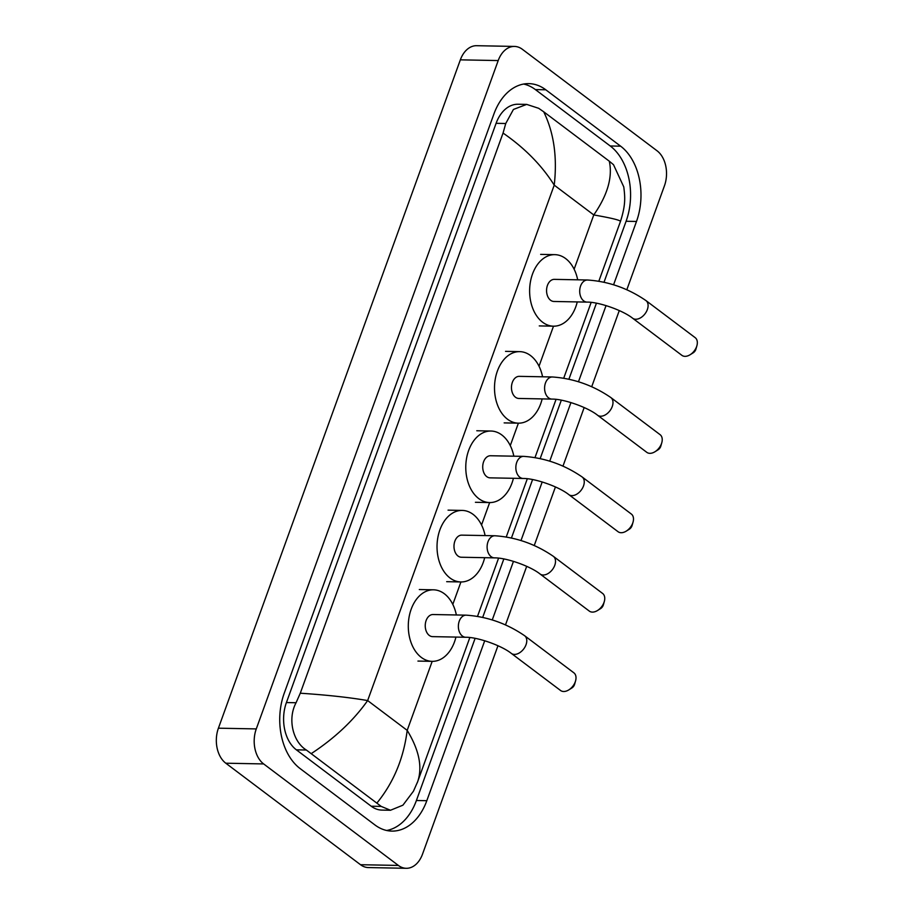 <?xml version="1.0" encoding="UTF-8"?>
<svg xmlns="http://www.w3.org/2000/svg" width="914" height="914" viewBox="0 0 914 914"><rect width="100%" height="100%" fill="white"/><g stroke="black" fill="none" stroke-linecap="round" stroke-linejoin="round"><path stroke-width="1.37" d="M696.891 345.721L695.92 349.159A4.547 2.971 127 0 1 695.794 349.536A4.547 2.971 127 0 1 693.12 352.873L690.093 354.746A11.059 7.209 -53 0 0 696.594 346.669A11.059 7.209 -53 0 0 696.891 345.721A11.059 7.209 -53 0 0 695.2 337.677L645.958 300.58A11.059 7.209 127 0 1 647.352 309.56A11.059 7.209 127 0 1 632.659 318.243L681.89 355.34A11.059 7.209 -53 0 0 690.093 354.746M587.062 302.111A11.059 7.586 91.1 0 1 583.715 300.889A11.059 7.586 91.1 0 1 580.584 286.013A11.059 7.586 91.1 0 1 587.485 280.004L554.364 279.364A11.059 7.586 91.1 0 0 546.812 287.75A11.059 7.586 91.1 0 0 550.594 300.26A11.059 7.586 91.1 0 0 553.941 301.471L587.062 302.111C598.796 301.906 622.88 310.349 632.659 318.243M577.26 301.917A35.772 24.529 -88.9 0 1 553.461 326.184A35.772 24.529 -88.9 0 1 542.63 322.242A35.772 24.529 -88.9 0 1 530.428 281.798A35.772 24.529 -88.9 0 1 554.832 254.652A35.772 24.529 -88.9 0 1 565.675 258.593A35.772 24.529 -88.9 0 1 577.694 279.81M661.793 442.707L660.811 446.135A4.547 2.971 127 0 1 660.696 446.523A4.547 2.971 127 0 1 658.011 449.848L654.984 451.733A11.059 7.209 -53 0 0 661.485 443.644A11.059 7.209 -53 0 0 661.793 442.707A11.059 7.209 -53 0 0 660.091 434.664L610.849 397.556A11.059 7.209 127 0 1 612.243 406.547A11.059 7.209 127 0 1 597.55 415.219L646.781 452.327A11.059 7.209 -53 0 0 654.984 451.733M551.953 399.098A11.059 7.586 91.1 0 1 548.606 397.876A11.059 7.586 91.1 0 1 545.475 382.989A11.059 7.586 91.1 0 1 552.387 376.979L519.255 376.351A11.059 7.586 91.1 0 0 511.714 384.737A11.059 7.586 91.1 0 0 515.485 397.236A11.059 7.586 91.1 0 0 518.832 398.458L551.953 399.098C563.687 398.881 587.771 407.324 597.55 415.219M542.162 398.904A35.772 24.529 -88.9 0 1 518.352 423.171A35.772 24.529 -88.9 0 1 507.521 419.229A35.772 24.529 -88.9 0 1 495.319 378.773A35.772 24.529 -88.9 0 1 519.735 351.639A35.772 24.529 -88.9 0 1 530.566 355.58A35.772 24.529 -88.9 0 1 542.585 376.797M633.048 522.1L632.077 525.527A4.547 2.971 127 0 1 631.951 525.916A4.547 2.971 127 0 1 629.278 529.24L626.25 531.125A11.059 7.209 -53 0 0 632.751 523.037A11.059 7.209 -53 0 0 633.048 522.1A11.059 7.209 -53 0 0 631.357 514.056L582.115 476.948A11.059 7.209 127 0 1 583.509 485.94A11.059 7.209 127 0 1 568.805 494.611L618.047 531.708A11.059 7.209 -53 0 0 626.25 531.125M523.219 478.479A11.059 7.586 91.1 0 1 519.872 477.268A11.059 7.586 91.1 0 1 516.73 462.381A11.059 7.586 91.1 0 1 523.642 456.372L490.521 455.743A11.059 7.586 91.1 0 0 482.969 464.129A11.059 7.586 91.1 0 0 486.739 476.628A11.059 7.586 91.1 0 0 490.087 477.851L523.219 478.479C534.953 478.273 559.037 486.716 568.805 494.611M513.417 478.296A35.772 24.529 -88.9 0 1 489.618 502.563A35.772 24.529 -88.9 0 1 478.787 498.621A35.772 24.529 -88.9 0 1 466.586 458.165A35.772 24.529 -88.9 0 1 490.989 431.031A35.772 24.529 -88.9 0 1 501.82 434.973A35.772 24.529 -88.9 0 1 513.839 456.189M604.314 601.492L603.343 604.919A4.547 2.971 127 0 1 603.217 605.308A4.547 2.971 127 0 1 600.544 608.633L597.505 610.518A11.059 7.209 -53 0 0 604.005 602.429A11.059 7.209 -53 0 0 604.314 601.492A11.059 7.209 -53 0 0 602.612 593.449L553.37 556.34A11.059 7.209 127 0 1 554.764 565.332A11.059 7.209 127 0 1 540.071 574.003L589.313 611.1A11.059 7.209 -53 0 0 597.505 610.518M494.485 557.871A11.059 7.586 91.1 0 1 491.126 556.66A11.059 7.586 91.1 0 1 487.996 541.774A11.059 7.586 91.1 0 1 494.908 535.764L461.776 535.136A11.059 7.586 91.1 0 0 454.235 543.522A11.059 7.586 91.1 0 0 458.005 556.02A11.059 7.586 91.1 0 0 461.353 557.243L494.485 557.871C506.207 557.666 530.291 566.109 540.071 574.003M484.683 557.689A35.772 24.529 -88.9 0 1 460.873 581.955A35.772 24.529 -88.9 0 1 450.042 578.014A35.772 24.529 -88.9 0 1 437.84 537.558A35.772 24.529 -88.9 0 1 462.256 510.423A35.772 24.529 -88.9 0 1 473.086 514.365A35.772 24.529 -88.9 0 1 485.106 535.581M575.569 680.884L574.598 684.312A4.547 2.971 127 0 1 574.472 684.7A4.547 2.971 127 0 1 571.798 688.025L568.771 689.91A11.059 7.209 -53 0 0 575.272 681.821A11.059 7.209 -53 0 0 575.569 680.884A11.059 7.209 -53 0 0 573.878 672.83L524.636 635.733A11.059 7.209 127 0 1 526.03 644.724A11.059 7.209 127 0 1 511.326 653.396L560.568 690.493A11.059 7.209 -53 0 0 568.771 689.91M465.74 637.264A11.059 7.586 91.1 0 1 462.393 636.053A11.059 7.586 91.1 0 1 459.251 621.166A11.059 7.586 91.1 0 1 466.163 615.156L433.042 614.528A11.059 7.586 91.1 0 0 425.49 622.914A11.059 7.586 91.1 0 0 429.26 635.413A11.059 7.586 91.1 0 0 432.608 636.635L465.74 637.264C477.474 637.058 501.558 645.501 511.326 653.396M455.937 637.081A35.772 24.529 -88.9 0 1 432.139 661.348A35.772 24.529 -88.9 0 1 421.308 657.406A35.772 24.529 -88.9 0 1 409.106 616.95A35.772 24.529 -88.9 0 1 433.51 589.816A35.772 24.529 -88.9 0 1 444.341 593.746A35.772 24.529 -88.9 0 1 456.36 614.973M497.959 645.73L422.508 854.156A26.015 17.846 -88.9 0 1 406.25 868.3L368.388 867.569A26.015 17.846 -88.9 0 1 360.516 864.713L225.792 763.201A26.015 17.846 -88.9 0 1 218.412 728.184L460.348 59.844A26.015 17.846 -88.9 0 1 476.605 45.7L514.468 46.431A26.015 17.846 -88.9 0 1 522.351 49.287L657.063 150.799A26.015 17.846 -88.9 0 1 664.444 185.816L626.833 289.727M406.25 868.3A26.015 17.846 -88.9 0 1 398.367 865.432L263.655 763.933A26.015 17.846 -88.9 0 1 256.274 728.915L498.21 60.564A26.015 17.846 -88.9 0 1 514.468 46.431M619.281 310.577L591.724 386.713M584.172 407.553L562.978 466.106M555.438 486.945L534.244 545.498M526.692 566.337L505.499 624.89M613.58 284.768L636.498 221.462A55.937 38.365 91.1 0 0 620.64 146.183L545.795 89.789A55.937 38.365 91.1 0 0 528.852 83.631A55.937 38.365 91.1 0 0 493.903 114.022L284.22 693.258A55.937 38.365 91.1 0 0 300.089 768.548L374.923 824.942A55.937 38.365 91.1 0 0 391.866 831.1A55.937 38.365 91.1 0 0 426.815 800.698L484.717 640.748M492.258 619.932L513.462 561.356M520.991 540.54L542.196 481.964M549.737 461.147L570.942 402.571M578.471 381.755L606.051 305.584M604.028 282.197L626.09 221.268A55.937 38.365 91.1 0 0 610.221 145.977L535.376 89.583A55.937 38.365 91.1 0 0 523.631 84.042M386.668 830.483A55.937 38.365 91.1 0 0 416.407 800.504L475.109 638.349M482.706 617.35L503.843 558.957M511.452 537.958L532.588 479.564M540.185 458.565L561.322 400.172M568.919 379.173L596.431 303.197M598.853 281.158L620.435 221.508C620.606 220.263 611.717 218.08 593.78 214.939C607.57 195.048 612.746 177.133 609.307 161.207L543.716 111.794C553.895 132.701 557.403 157.151 554.227 185.142C541.865 165.445 524.807 148.091 503.054 133.067L505.75 123.504L513.428 109.452L526.681 104.402L518.044 104.242A35.12 24.084 91.1 0 0 496.096 123.321L286.413 702.558A35.12 24.084 91.1 0 0 296.376 749.834L371.221 806.228A35.12 24.084 91.1 0 0 381.858 810.09L390.495 810.261L381.207 806.411L306.361 750.028C293.017 741.974 287.27 719.09 296.067 702.74L300.283 693.212C326.846 694.971 349.297 697.416 367.645 700.57C353.547 720.461 334.798 738.101 311.411 753.513M609.307 161.207L613.5 164.691L623.782 186.924C624.993 196.921 625.884 204.462 620.457 221.474M377.002 802.938C393.591 782.533 403.657 758.346 407.198 730.366C419.149 750.051 422.634 767.143 417.664 781.664L413.459 791.193L402.903 805.188L390.495 810.25M503.054 133.067L300.283 693.212M526.681 104.402L538.666 108.298L543.716 111.794M469.842 637.549L417.664 781.664M574.129 269.219L593.78 214.939L554.227 185.142L367.645 700.57L407.198 730.366L432.185 661.348M452.807 604.383L460.919 581.955M481.541 524.99L489.664 502.563M510.275 445.598L518.398 423.171M539.02 366.206L553.507 326.184L539.271 325.91M256.274 728.915L218.412 728.184M263.655 763.933L225.792 763.201M398.367 865.432L360.516 864.713M498.21 60.564L460.348 59.844M535.376 89.583L545.795 89.789M610.221 145.977L620.64 146.183M626.09 221.268L636.498 221.462M416.407 800.504L426.815 800.698M371.221 806.228L381.207 806.411M296.376 749.834L306.361 750.028M286.413 702.558L296.067 702.74M496.096 123.321L505.75 123.504M587.485 280.004C608.575 281.443 628.067 288.31 645.958 300.58M554.832 254.652L540.642 254.378M552.387 376.979C573.466 378.43 592.957 385.285 610.849 397.556M519.735 351.639L505.533 351.364M518.352 423.171L504.162 422.896M523.642 456.372C544.721 457.823 564.212 464.678 582.115 476.948M490.989 431.031L476.788 430.757M489.618 502.563L475.417 502.289M494.908 535.764C515.987 537.215 535.478 544.07 553.37 556.34M462.256 510.423L448.054 510.149M460.873 581.955L446.683 581.681M466.163 615.156C487.242 616.607 506.733 623.462 524.636 635.733M433.51 589.816L419.309 589.541M432.139 661.348L417.938 661.073M591.164 302.385L563.744 378.145M556.055 399.372L535.01 457.537M527.321 478.765L506.265 536.929M498.576 558.157L477.531 616.31M417.858 781.162L417.241 782.818"/></g></svg>
